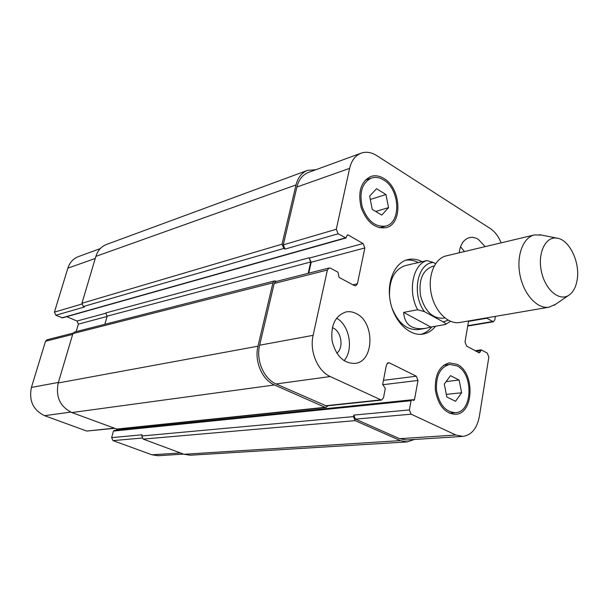 <?xml version="1.0" encoding="UTF-8"?>
<svg xmlns="http://www.w3.org/2000/svg" width="608" height="608" viewBox="0 0 608 608"><rect width="100%" height="100%" fill="white"/><g stroke="black" fill="none" stroke-linecap="round" stroke-linejoin="round"><path stroke-width="0.91" d="M435.556 263.728L433.474 262.496L426.786 260.574L414.116 263.583M430.829 327.058L425.592 328.335C411.943 330.152 404.624 324.839 403.621 312.406L417.643 309.73L424.452 311.638L443.217 321.913C445.178 322.871 445.884 323.737 445.33 324.52L430.829 327.058L403.621 312.406M434.203 265.977L432.47 266.38C422.484 270.271 418.509 280.083 420.546 295.807C424.832 311.068 432.341 318.539 443.057 318.204L444.805 317.893M431.809 326.891C428.815 330.653 425.25 333.131 421.108 334.316M405.962 260.156C410.096 259.639 414.215 260.452 418.319 262.588M435.602 326.238C432.128 330.608 427.941 333.23 423.024 334.104C409.663 336.536 394.341 321.792 390.389 301.963C386.255 282.173 394.562 262.61 407.808 259.601C412.528 258.514 417.286 259.206 422.066 261.698M425.592 328.335L418.502 329.551C406.995 330.433 398.134 323.198 391.932 307.846M389.5 295.952C389.188 279.391 394.501 269.268 405.437 265.567L413.425 263.667M541.492 235.076L534.386 234.939L446.143 255.9C434.636 258.446 427.515 275.91 431.216 293.626C434.758 311.38 448.157 324.649 459.739 322.483L549.138 307.162L555.621 304.251M534.386 234.939C522.91 237.462 516.063 256.226 520.076 275.477C523.936 294.766 537.594 309.343 549.138 307.162M577.273 279.087C580.032 261.607 568.974 239.218 556.768 238.1C545.574 236.307 537.51 253.004 541.34 271.138C544.928 289.317 558.896 301.522 568.488 295.48C573.177 292.471 576.11 287.006 577.273 279.087M100.282 248.596L78.394 256.606C73.249 258.613 69.738 262.466 67.86 268.166L54.424 312.132L55.845 315.248L62.449 317.87L345.982 237.986L346.94 235.684L347.556 234.916L348.186 235.015L363.067 243.534L364.838 247.958L357.405 283.784L355.71 285.813L354.297 285.585L339.112 277.408L337.98 272.209L330.63 268.234L329.088 268.006L327.393 270.028L313.112 335.335C309.32 351.211 317.672 371.131 330.235 376.542L381.482 400.102L383.504 397.807L385.297 388.451L382.683 384.393L386.437 364.884L388.314 362.695L389.416 362.885L416.29 376.208L417.992 380.448L414.519 399.593L413.752 400.49L411.844 399.806L411.076 400.702L409.389 409.921L411.122 414.185L455.878 435.016L462.84 436.4C471.504 435.138 476.999 428.518 479.34 416.541L488.84 357.124L487.297 353.134L481.43 349.957L479.18 352.86L466.61 346.089L465.021 342.023L468.563 320.971M411.844 399.806L114.16 430.426L113.453 431.072L111.644 437.631L113.012 440.618L151.947 454.799L158.141 455.711L183.502 454.1M116.797 429.21L116.531 430.183M73.097 333.138L47.029 339.773L45.524 341.263L31.418 387.418C28.743 400.657 33.128 410.081 44.574 415.682L86.8 431.064L114.312 428.359M66.751 316.654L76.996 321.039L78.386 324.11L76.16 331.618M344.067 360.719C353.902 349.684 349.577 325.204 336.574 318.197M336.809 353.202C344.234 347.609 341.21 330.448 332.325 327.712M356.166 313.538C375.007 322.065 374.368 361.661 355.095 363.402C343.664 363.538 335.996 356.03 332.097 340.89C330.592 325.333 335.236 315.681 346.02 311.942C349.418 311.281 352.8 311.813 356.166 313.538M464.444 251.552L460.537 246.749M459.184 252.799C460.317 244.424 463.699 239.37 469.323 237.644C472.294 236.945 475.296 237.53 478.329 239.408L485.192 246.62M461.632 392.776L455.544 401.28L446.834 397.001L444.296 384.104L450.49 375.66L459.116 380.053L461.632 392.776L446.318 394.379M459.116 380.053L446.15 381.573M388.535 207.632L381.756 215.103L372.263 209.395L369.641 196.11L376.557 188.723L385.951 194.53L388.535 207.632L375.729 211.478M385.951 194.53L370.302 199.454M456.866 365.834L449.624 364.45C440.192 367.141 435.814 375.752 436.498 390.283C439.265 404.609 445.588 412.072 455.453 412.68C472.758 412.232 473.731 373.373 456.866 365.834M457.117 364.336C475.106 372.4 474.05 413.835 455.582 414.299C445.064 413.645 438.33 405.68 435.374 390.404C434.659 374.908 439.318 365.727 449.365 362.854L457.117 364.336M383.671 179.983C379.498 177.43 375.425 176.776 371.435 178.03C362.079 182.75 359.032 192.447 362.277 207.13C367.65 221.122 375.486 227.422 385.791 226.024C401.508 222.589 399.851 189.111 383.671 179.983M383.967 178.532C401.227 188.29 402.975 223.995 386.194 227.643C375.212 229.117 366.86 222.399 361.137 207.48C357.671 191.832 360.916 181.488 370.88 176.449C375.144 175.096 379.506 175.796 383.967 178.532M501.152 242.835C498.492 236.368 494.859 231.595 490.246 228.517L376.671 155.564C371.366 152.243 366.198 151.438 361.167 153.155C355.338 155.458 351.485 160.527 349.615 168.363L336.3 229.254L338.132 233.776L345.982 237.986M486.233 317.946L493.346 321.776L494.798 319.876L495.36 316.38M283.807 248.444L282.044 244.18L296.012 184.938C297.92 177.521 301.743 172.672 307.488 170.392L106.56 244.439C101.323 246.491 97.766 250.473 95.874 256.371L81.936 303.255L83.402 306.508L283.807 248.444L285.03 249.105L283.267 244.849L296.871 187.044C298.786 179.596 302.624 174.739 308.393 172.459L361.167 153.155M308.75 273.174L311.212 262.215L309.024 257.792L310.741 261.964L308.188 273.319M381.482 400.102L326.321 405.939L276.108 383.96C263.826 378.921 255.808 360.21 259.646 345.215L274.178 283.472L275.865 281.542L329.088 268.006M462.84 436.4L406.471 439.972L399.578 438.68L355.444 419.125L353.772 415.097L409.389 409.921M307.488 170.392L315.856 169.731M414.261 439.478L407.208 441.91L400.368 440.625L355.14 420.63L353.476 416.602L353.772 415.097M327.872 405.772L325.994 407.474L325.006 407.307L274.482 384.978C262.162 379.939 254.136 361.205 257.99 346.188L272.931 282.834L274.611 280.904L276.617 281.352M83.402 306.508L84.482 306.987L55.845 315.248M309.024 257.792L105.739 312.953L107.175 316.16L104.834 324.292M111.644 437.631L142.082 434.796L141.763 435.974L143.176 439.098L183.973 454.275L190.243 455.225L407.208 441.91M274.611 280.904L74.442 332.059L72.907 333.602L58.224 382.972C55.526 396.804 60.063 406.668 71.85 412.558L117.192 429.21L325.994 407.474M426.786 260.574C412.741 264.609 407.52 291.437 417.643 309.73M433.474 262.496C417.384 262.778 411.32 294.204 424.452 311.638M443.217 321.913L448.187 320.188M296.871 187.044L349.615 168.363M283.267 244.849L336.3 229.254M285.03 249.105L338.132 233.776M311.212 262.215L364.838 247.958M309.495 258.043L363.067 243.534M352.883 284.825L357.405 283.784M274.178 283.472L327.393 270.028M259.646 345.215L313.112 335.335M276.108 383.96L330.235 376.542M325.326 405.772L380.479 399.927M387.311 363.189L389.416 362.885M383.466 380.334L416.29 376.208M382.652 384.735L417.992 380.448M355.444 419.125L411.122 414.185M399.578 438.68L455.878 435.016M467.772 325.69L492.366 321.579M95.251 258.461L67.86 268.166M81.829 304.076L54.424 312.132M106.104 313.15L76.996 321.039M107.084 316.479L78.386 324.11M72.671 334.4L45.524 341.263M58.383 382.432L31.418 387.418M70.733 412.102L44.574 415.682M113.878 428.199L86.8 431.064M142.006 438.049L113.012 440.618M180.401 452.952L151.947 454.799M468.494 321.381L486.582 318.288M478.321 352.397L480.191 352.131M476.231 351.272L480.426 350.679M183.973 454.275L400.368 440.625M143.176 439.098L355.14 420.63M141.763 435.974L353.476 416.602M113.453 431.072L411.076 400.702M412.133 399.836L414.519 399.593M116.31 429.096L325.006 407.307M71.85 412.558L274.482 384.978M58.224 382.972L257.99 346.188M72.907 333.602L272.931 282.834M107.175 316.16L310.741 261.964M347.062 235.334L348.186 235.015M61.902 317.824L345.352 237.888M81.936 303.255L282.044 244.18M95.874 256.371L296.012 184.938M450.467 321.305L445.33 324.52M556.768 238.1L539.615 234.703M568.488 295.48L554.04 305.33M449.624 364.45L443.574 365.256M455.453 412.68L449.342 413.204M371.435 178.03L365.264 180.112M385.791 226.024L379.552 227.787M493.346 321.776L467.712 326.055M475.198 350.717L481.05 349.881"/></g></svg>
